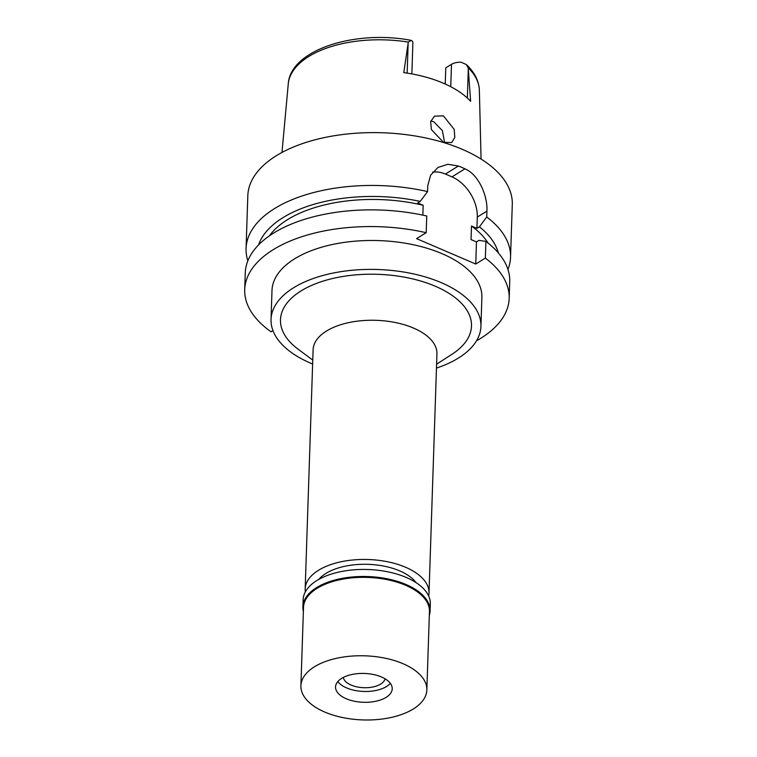 <?xml version="1.0" encoding="UTF-8"?>
<svg xmlns="http://www.w3.org/2000/svg" width="757" height="757" viewBox="0 0 757 757"><rect width="100%" height="100%" fill="white"/><g stroke="black" fill="none" stroke-linecap="round" stroke-linejoin="round"><path stroke-width="1.14" d="M411.865 73.912L412.887 42.96A12.093 6.16 -178.1 0 0 412.546 41.37L411.231 40.367L408.316 42.089L403.784 72.615A97.511 49.64 -178.1 0 1 470.627 101.315L468.214 67.808L466.246 64.515L461.117 62.225A12.093 6.16 -178.1 0 0 451.494 64.317L445.778 67.846L445.239 84.027M443.507 142.363L451.711 142.534L454.806 137.443L454.2 129.419L443.422 115.868L434.471 116.162L430.657 121.659L431.386 129.57L443.507 142.363M488.057 243.063A115.509 58.8 -178.1 0 0 471.497 226.031L476.919 228.359L479.427 226.816L486.732 216.994A132.305 67.354 1.9 0 1 510.54 257.295L512.29 204.456A132.305 67.354 -178.1 0 0 424.677 137.746A132.305 67.354 -178.1 0 0 276.513 155.611A132.305 67.354 -178.1 0 0 247.823 195.685L246.072 248.523A132.305 67.354 1.9 0 1 274.753 208.449A132.305 67.354 1.9 0 1 427.563 191.587L420.258 201.409A121.375 61.79 1.9 0 0 283.127 217.552A121.375 61.79 1.9 0 0 258.544 244.937M247.861 260.796A132.305 67.354 1.9 0 1 246.072 248.523M479.427 226.816A121.375 61.79 1.9 0 1 498.324 252.895M269.445 235.805A115.509 58.8 -178.1 0 1 287.726 219.521A115.509 58.8 -178.1 0 1 423.182 205.289L417.75 202.952L420.258 201.409M272.965 330.629L271.072 331.793A132.305 67.354 1.9 0 1 244.71 289.628A132.305 67.354 1.9 0 1 273.391 249.564A132.305 67.354 1.9 0 1 426.2 232.702L416.568 238.635L475.737 264.042L485.369 258.099A132.305 67.354 1.9 0 1 509.177 298.409A132.305 67.354 1.9 0 1 480.487 338.474A132.305 67.354 1.9 0 1 476.475 340.83M480.932 326.409L481.887 297.501A105.005 53.454 -178.1 0 0 412.357 244.549A105.005 53.454 -178.1 0 0 294.757 258.733A105.005 53.454 -178.1 0 0 271.99 290.537L271.034 319.445A105.005 53.454 1.9 0 1 293.801 287.641A105.005 53.454 1.9 0 1 411.392 273.457A105.005 53.454 1.9 0 1 480.932 326.409A105.005 53.454 1.9 0 1 458.165 358.212A105.005 53.454 1.9 0 1 436.467 368.11M509.177 298.409L509.726 281.699A132.305 67.354 -178.1 0 0 485.918 241.398L485.369 258.099M471.497 226.031L471.043 239.581L476.475 241.909L475.737 264.042M476.475 241.909L478.982 240.366L485.918 241.398M423.182 205.289L422.851 215.139M432.635 172.18A33.601 22.947 -121.7 0 1 445.381 174.044L451.957 176.873A33.601 22.947 -121.7 0 1 477.298 217.07L476.919 228.359M244.71 289.628L245.259 272.927A132.305 67.354 -178.1 0 1 273.949 232.863A132.305 67.354 -178.1 0 1 426.749 216L426.2 232.702M486.732 216.994L486.931 211.127C487.792 196.347 478.907 174.63 464.978 168.839A132.305 67.354 1.9 0 0 458.401 166.02L447.898 164.278L438.038 167.42L430.657 175.104L427.752 185.72L427.563 191.587M510.54 257.295A132.305 67.354 1.9 0 1 507.947 269.426M312.632 364.003A105.005 53.454 1.9 0 1 271.034 319.445M436.6 364.202L452.043 354.229A95.552 48.637 -178.1 0 0 434.584 285.938A95.552 48.637 -178.1 0 0 301.201 290.82A95.552 48.637 -178.1 0 0 298.021 349.119L312.764 360.095M429.011 593.091L436.94 353.888A61.951 31.539 -178.1 0 0 395.92 322.643A61.951 31.539 -178.1 0 0 326.532 331.017A61.951 31.539 -178.1 0 0 313.105 349.781L305.166 588.974A61.951 31.539 1.9 0 1 318.602 570.22A61.951 31.539 1.9 0 1 387.981 561.845A61.951 31.539 1.9 0 1 429.011 593.091A61.951 31.539 1.9 0 1 428.651 595.977M305.336 591.889A61.951 31.539 1.9 0 1 305.166 588.974M416.066 582.635A52.507 26.722 -178.1 0 0 375.037 564.798A52.507 26.722 -178.1 0 0 326.002 573.39A52.507 26.722 -178.1 0 0 318.773 579.408M430.847 120.959L433.818 121.792L442.391 130.649L444.643 142.799M343.318 677.43A20.997 10.693 -178.1 0 0 358.175 687.119A20.997 10.693 -178.1 0 0 380.676 684.091A20.997 10.693 -178.1 0 0 385.076 678.811M390.319 683.325A28.35 14.43 1.9 0 1 386.43 686.561A28.35 14.43 1.9 0 1 359.954 691.198A28.35 14.43 1.9 0 1 337.792 681.574A28.35 14.43 1.9 0 0 359.954 691.198A28.35 14.43 1.9 0 0 386.43 686.561A28.35 14.43 1.9 0 0 390.319 683.325M341.691 678.348A28.35 14.43 -178.1 0 0 335.54 686.93A28.35 14.43 -178.1 0 0 354.314 701.228A28.35 14.43 -178.1 0 0 386.07 697.396A28.35 14.43 -178.1 0 0 392.211 688.813A28.35 14.43 -178.1 0 0 373.438 674.515A28.35 14.43 -178.1 0 0 341.691 678.348M314.571 666.699A63.001 32.068 1.9 0 1 385.124 658.193A63.001 32.068 1.9 0 1 426.844 689.958A63.001 32.068 1.9 0 1 413.19 709.044A63.001 32.068 1.9 0 1 342.628 717.551A63.001 32.068 1.9 0 1 300.908 685.785A63.001 32.068 1.9 0 1 314.571 666.699M426.844 689.958L429.446 611.552A63.001 32.068 -178.1 0 0 387.726 579.777A63.001 32.068 -178.1 0 0 317.164 588.293A63.001 32.068 -178.1 0 0 303.51 607.369L300.908 685.785M303.377 611.372A63.635 32.39 1.9 0 1 302.895 606.811A63.635 32.39 1.9 0 1 316.691 587.536A63.635 32.39 1.9 0 1 387.953 578.944A63.635 32.39 1.9 0 1 430.09 611.031A63.635 32.39 1.9 0 1 429.314 615.555M430.09 611.031L430.326 603.982A63.635 32.39 -178.1 0 0 388.19 571.895A63.635 32.39 -178.1 0 0 316.928 580.487A63.635 32.39 -178.1 0 0 303.131 599.762L302.895 606.811M408.316 42.089A95.647 48.685 -178.1 0 0 308.903 56.425A95.647 48.685 -178.1 0 0 288.256 83.961L281.983 152.46M407.152 73.117L408.146 43.177M450.746 86.705L451.494 64.317M466.246 64.515C474.554 72.246 478.926 80.838 479.361 90.291A95.647 48.685 -178.1 0 0 468.214 67.808M468.309 69.001L467.343 98.041M486.931 211.127L477.298 217.07M451.957 176.873L464.978 168.839M458.401 166.02L445.381 174.044M288.256 83.961C290.376 49.688 355.393 29.58 411.231 40.367M479.361 90.291L481.074 159.065"/></g></svg>
